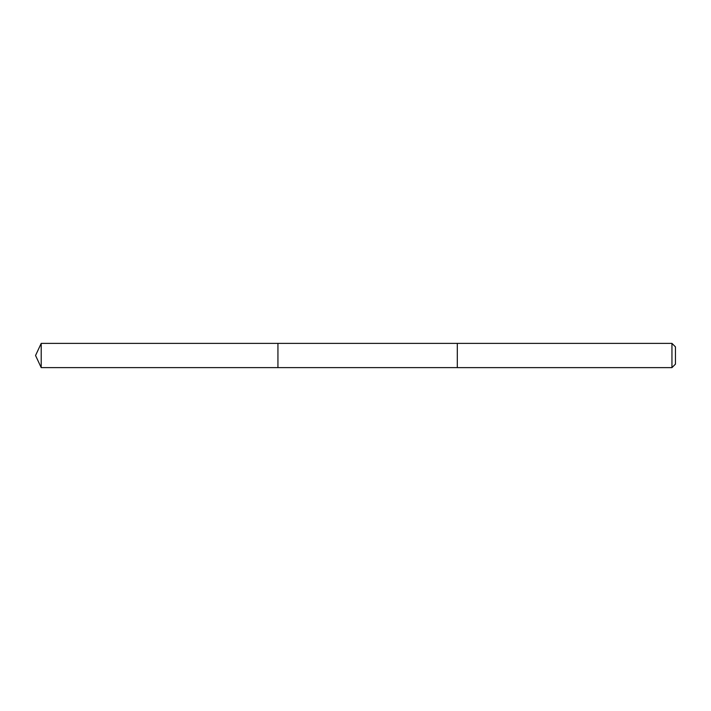<?xml version="1.0" encoding="UTF-8"?>
<svg xmlns="http://www.w3.org/2000/svg" width="711" height="711" viewBox="0 0 711 711"><rect width="100%" height="100%" fill="white"/><g stroke="black" fill="none" stroke-linecap="round" stroke-linejoin="round"><path stroke-width="1.07" d="M277.939 367.614L277.939 343.386L41.202 343.377L41.202 367.623L277.939 367.614L277.939 343.386L457.306 343.386L457.306 367.614L41.202 367.623L35.55 355.5L41.202 367.623M457.306 363.819L457.306 367.623L671.948 367.623L671.948 343.377L457.306 343.377L457.306 363.819M671.948 343.377L675.45 346.879L675.45 364.121L671.948 367.623M35.55 355.5L41.202 343.377"/></g></svg>
